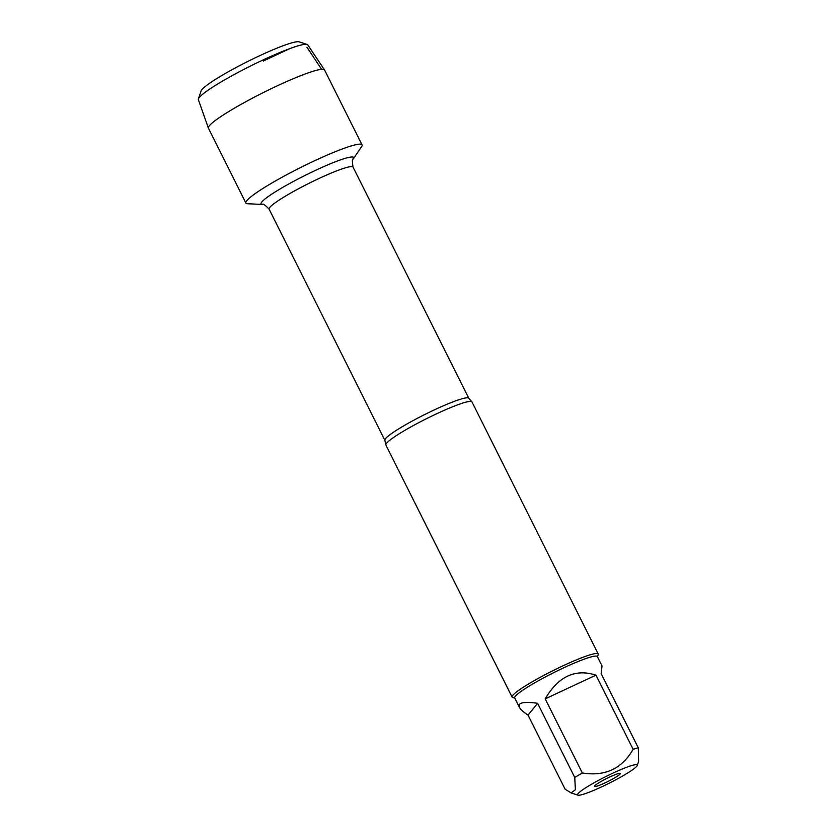 <?xml version="1.0" encoding="UTF-8"?>
<svg xmlns="http://www.w3.org/2000/svg" width="837" height="837" viewBox="0 0 837 837"><rect width="100%" height="100%" fill="white"/><g stroke="black" fill="none" stroke-linecap="round" stroke-linejoin="round"><path stroke-width="1.26" d="M598.204 654L471.974 401.917A48.138 5.367 153.4 0 0 471.733 401.655A48.138 5.367 153.4 0 0 430.417 416.742A48.138 5.367 153.4 0 0 386.568 443.233A48.138 5.367 153.4 0 0 385.815 444.688A48.138 5.367 153.4 0 0 385.888 445.022L512.118 697.106A48.138 5.367 -26.6 0 1 552.765 670.761A48.138 5.367 -26.6 0 1 598.204 654A48.138 5.367 -26.6 0 1 598.204 654.67L597.472 656.836M247.626 203.736A64.962 7.24 -26.6 0 1 300.734 167.473A64.962 7.24 -26.6 0 1 361.584 146.674L353.256 158.999A51.748 5.765 -26.6 0 0 304.783 175.561A51.748 5.765 -26.6 0 0 262.483 204.458L247.626 203.736M514.828 698.215L512.662 697.514A48.138 5.367 -26.6 0 1 512.118 697.106M620.133 773.995A14.438 1.611 -26.6 0 1 606.166 782.344A14.438 1.611 -26.6 0 1 594.5 786.288A14.438 1.611 -26.6 0 1 606.71 778.483A14.438 1.611 -26.6 0 1 620.269 773.378A14.438 1.611 -26.6 0 1 620.133 773.995M578.064 793.633A33.375 3.725 153.4 0 0 577.959 795.15A33.375 3.725 153.4 0 0 609.095 783.254A33.375 3.725 153.4 0 0 637.271 765.447A33.375 3.725 153.4 0 0 633.839 764.966A33.375 3.725 153.4 0 0 602.954 778.023A33.375 3.725 153.4 0 0 578.064 793.633M519.369 707.286L514.703 697.964A46.213 5.148 -26.6 0 1 515.351 696.248A46.213 5.148 -26.6 0 1 558.729 670.186A46.213 5.148 -26.6 0 1 597.346 656.574L602.012 665.907L601.154 673.659L638.286 747.797A46.213 5.148 153.4 0 0 633.107 749.293C621.985 768.732 605.067 776.621 582.343 772.99A46.213 5.148 153.4 0 0 574.747 777.458L575.406 789.72L571.137 792.911L565.142 789.239L528.021 715.101L537.616 703.31C527.436 701.877 521.367 702.233 519.421 704.377L519.369 707.286C520.457 709.41 523.345 712.015 528.021 715.101M637.271 765.447L638.631 761.429L638.286 747.797M595.975 675.156C575.333 668.47 558.415 676.359 545.211 698.843L595.975 675.156L633.107 749.293M545.211 698.843L582.343 772.99M574.747 777.458L537.616 703.31M198.4 98.892L201.11 90.93A55.158 6.152 -26.6 0 1 201.884 89.664A55.158 6.152 -26.6 0 1 250.891 59.919A55.158 6.152 -26.6 0 1 299.123 41.85L307.116 44.455A61.174 6.822 153.4 0 0 253.611 64.491A61.174 6.822 153.4 0 0 199.269 97.479A61.174 6.822 153.4 0 0 198.4 98.892A61.174 6.822 153.4 0 0 198.369 99.655L208.371 128.082A64.962 7.24 -26.6 0 1 209.334 125.77A64.962 7.24 -26.6 0 1 269.891 89.339A64.962 7.24 -26.6 0 1 324.515 69.921A64.962 7.24 -26.6 0 1 324.568 70.005L362.055 144.864A64.962 7.24 -26.6 0 0 307.786 164A64.962 7.24 -26.6 0 0 246.821 200.629A64.962 7.24 -26.6 0 0 245.89 203.035L208.413 128.176A64.962 7.24 -26.6 0 1 208.371 128.082M324.515 69.921L307.754 44.884A61.174 6.822 153.4 0 0 307.116 44.455M263.341 60.986L290.02 48.525M306.938 47.228L321.607 69.335M385.815 444.688L384.884 440.346A46.935 5.231 -26.6 0 1 424.505 414.65A46.935 5.231 -26.6 0 1 468.825 398.307L471.733 401.655M468.825 398.307L353.047 167.118A46.935 5.231 153.4 0 0 308.738 183.449A46.935 5.231 153.4 0 0 269.116 209.145C264.984 204.898 262.776 203.328 262.483 204.458M384.884 440.346L269.116 209.145M353.047 167.118C352.115 161.269 352.178 158.559 353.256 158.999M577.959 795.15L571.137 792.932"/></g></svg>
